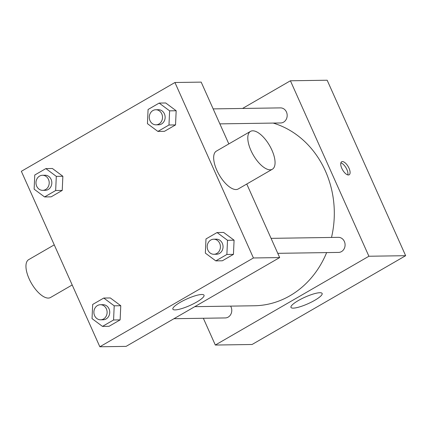 <?xml version="1.0" encoding="UTF-8"?>
<svg xmlns="http://www.w3.org/2000/svg" width="427" height="427" viewBox="0 0 427 427"><rect width="100%" height="100%" fill="white"/><g stroke="black" fill="none" stroke-linecap="round" stroke-linejoin="round"><path stroke-width="0.64" d="M242.547 108.453L290.413 80.778L327.162 80.228L405.65 255.693L252.069 344.493L215.32 345.043L203.343 318.264M271.065 238.351L338.365 237.343A7.537 6.613 89.1 0 1 345.091 244.783A7.537 6.613 89.1 0 1 338.59 252.416L277.769 253.328M213.158 108.896L280.459 107.887A7.537 6.613 89.1 0 1 287.179 115.327A7.537 6.613 89.1 0 1 280.683 122.965L219.862 123.873M290.413 80.778L368.907 256.243L215.32 345.043M230.601 306.122A7.537 6.613 89.1 0 1 231.05 313.861A7.537 6.613 89.1 0 1 225.28 317.934L173.954 318.702M273.195 123.077A92.867 81.445 89.1 0 1 331.507 237.444M326.639 252.597A92.867 81.445 89.1 0 1 254.257 305.769L194.787 306.661M342.411 161.571A7.51 3.24 -120 0 1 348.64 167.427A7.51 3.24 -120 0 1 349.169 174.776A7.51 3.24 -120 0 1 342.603 169.898A7.51 3.24 -120 0 1 341.648 161.769A7.51 3.24 -120 0 1 342.411 161.571M368.907 256.243L405.65 255.693M293.216 308.134A17.069 3.608 -24.1 0 1 290.968 307.397A17.069 3.608 -24.1 0 1 305.075 297.133A17.069 3.608 -24.1 0 1 322.134 293.456A17.069 3.608 -24.1 0 1 311.518 302.054A17.069 3.608 -24.1 0 1 293.216 308.134M347.808 174.899A7.51 3.24 60 0 0 346.062 167.896A7.51 3.24 60 0 0 340.858 162.89M174.931 82.507L253.424 257.972L99.838 346.772L21.35 171.307L174.931 82.507L201.181 82.112L228.829 143.92M246.769 184.026L279.669 257.577L126.088 346.382L99.838 346.772M110.321 297.955L120.772 305.716L120.131 319.887L109.05 326.297L120.131 319.887L120.772 305.716L110.321 297.955L103.761 298.051L114.206 305.817L113.571 319.988L102.485 326.393L92.04 318.633L92.675 304.462L103.761 298.051M165.724 102.982L176.17 110.748L175.534 124.919L164.454 131.324L175.534 124.919L176.17 110.748L165.724 102.982L159.164 103.083L169.61 110.844L168.975 125.015L157.889 131.425L147.443 123.659L148.078 109.488L159.164 103.083M52.414 168.5L62.86 176.26L62.225 190.431L51.139 196.842L62.225 190.431L62.86 176.26L52.414 168.5L45.854 168.596L56.3 176.362L55.665 190.533L44.579 196.938L34.133 189.177L34.768 175.006L45.854 168.596M223.631 232.437L234.081 240.198L233.441 254.369L222.36 260.78L233.441 254.369L234.081 240.198L223.631 232.437L217.071 232.539L227.516 240.3L226.881 254.471L215.8 260.881L205.35 253.115L205.985 238.944L217.071 232.539M253.424 257.972L279.669 257.577M201.774 294.486A17.069 3.608 -24.1 0 1 204.026 295.222A17.069 3.608 -24.1 0 1 189.914 305.486A17.069 3.608 -24.1 0 1 172.86 309.164A17.069 3.608 -24.1 0 1 183.477 300.571A17.069 3.608 -24.1 0 1 201.774 294.486M272.367 169.225L238.239 188.958A21.852 9.431 -120 0 1 216.804 170.197A21.852 9.431 -120 0 1 216.361 151.126L250.494 131.393A21.852 9.431 -120 0 1 269.592 145.591A21.852 9.431 -120 0 1 272.367 169.225A21.852 9.431 -120 0 1 250.932 150.464A21.852 9.431 -120 0 1 250.494 131.393M54.25 244.858L28.652 259.659A21.852 9.431 60 0 0 31.427 283.298A21.852 9.431 60 0 0 50.525 297.496L72.19 284.969M213.922 254.284L216.548 254.246A7.537 6.613 -90.9 0 0 222.323 243.305A7.537 6.613 -90.9 0 0 216.324 239.168L213.697 239.211A7.537 6.613 -90.9 0 0 207.196 246.843A7.537 6.613 -90.9 0 0 213.922 254.284A7.537 6.613 -90.9 0 0 219.697 243.342A7.537 6.613 -90.9 0 0 213.697 239.211M227.516 240.3L234.081 240.198M226.881 254.471L233.441 254.369M215.8 260.881L222.36 260.78M100.612 319.802L103.238 319.759A7.537 6.613 -90.9 0 0 109.013 308.817A7.537 6.613 -90.9 0 0 103.008 304.686L100.388 304.723A7.537 6.613 -90.9 0 0 93.887 312.361A7.537 6.613 -90.9 0 0 100.612 319.802A7.537 6.613 -90.9 0 0 106.387 308.86A7.537 6.613 -90.9 0 0 100.388 304.723M114.206 305.817L120.772 305.716M113.571 319.988L120.131 319.887M102.485 326.393L109.05 326.297M156.015 124.828L158.641 124.791A7.537 6.613 -90.9 0 0 164.416 113.849A7.537 6.613 -90.9 0 0 158.412 109.712L155.791 109.755A7.537 6.613 -90.9 0 0 149.29 117.393A7.537 6.613 -90.9 0 0 156.015 124.828A7.537 6.613 -90.9 0 0 161.79 113.886A7.537 6.613 -90.9 0 0 155.791 109.755M169.61 110.844L176.17 110.748M168.975 125.015L175.534 124.919M157.889 131.425L164.454 131.324M42.705 190.346L45.331 190.309A7.537 6.613 -90.9 0 0 51.101 179.367A7.537 6.613 -90.9 0 0 45.102 175.23L42.476 175.273A7.537 6.613 -90.9 0 0 35.98 182.905A7.537 6.613 -90.9 0 0 42.705 190.346A7.537 6.613 -90.9 0 0 48.481 179.404A7.537 6.613 -90.9 0 0 42.476 175.273M56.3 176.362L62.86 176.26M55.665 190.533L62.225 190.431M44.579 196.938L51.139 196.842"/></g></svg>
